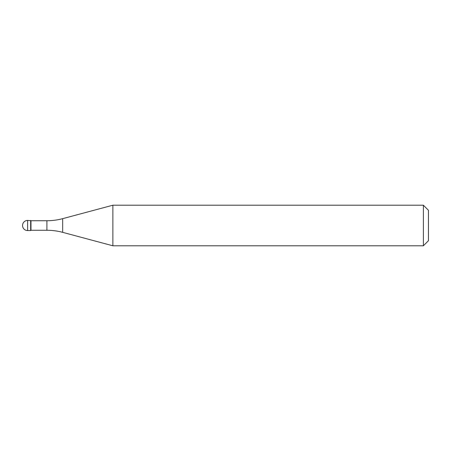 <?xml version="1.0" encoding="UTF-8"?>
<svg xmlns="http://www.w3.org/2000/svg" width="451" height="451" viewBox="0 0 451 451"><rect width="100%" height="100%" fill="white"/><g stroke="black" fill="none" stroke-linecap="round" stroke-linejoin="round"><path stroke-width="0.68" d="M30.972 220.731L27.624 220.426L27.624 230.574L30.668 230.574L30.668 220.426L30.668 230.574L30.972 230.269L46.91 230.269L46.91 220.731L30.972 220.731L30.972 230.269M27.624 230.574A5.074 5.074 0 0 1 22.55 225.5A5.074 5.074 0 0 1 27.624 220.426M46.91 220.731A60.885 60.885 0 0 0 62.672 218.656L112.868 205.205L112.868 245.795L62.672 232.344A60.885 60.885 0 0 0 46.91 230.269M112.868 205.205L423.376 205.205L423.376 245.795L112.868 245.795M423.376 245.795L428.45 240.721L428.45 210.279L423.376 205.205M62.672 218.656L62.672 232.344"/></g></svg>
